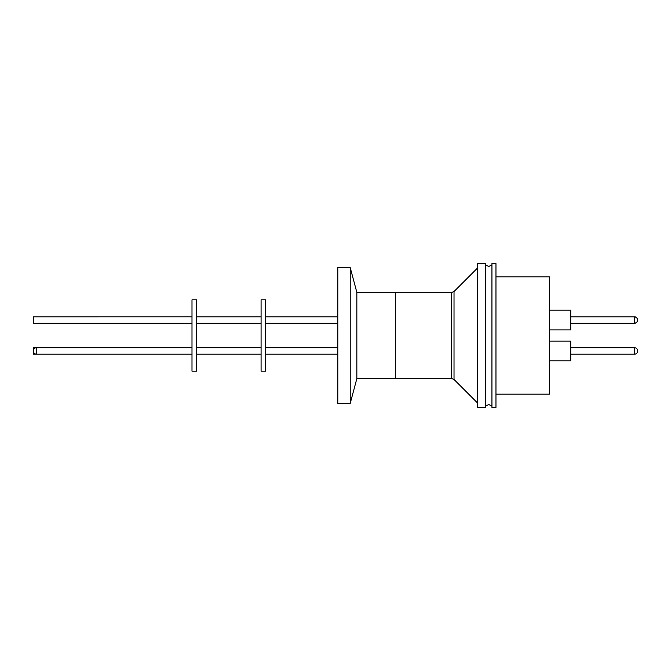<?xml version="1.0" encoding="UTF-8"?>
<svg xmlns="http://www.w3.org/2000/svg" width="671" height="671" viewBox="0 0 671 671"><rect width="100%" height="100%" fill="white"/><g stroke="black" fill="none" stroke-linecap="round" stroke-linejoin="round"><path stroke-width="1.01" d="M495.961 394.162L549.457 394.162L549.457 276.838L495.961 276.838M495.961 263.611L495.961 407.389L491.935 407.389L491.935 263.611L495.961 263.611M485.611 263.611L485.611 407.389L477.442 407.389L477.442 263.611L485.611 263.611M549.457 329.914L570.736 329.914L570.736 310.178L549.457 310.187L570.736 310.178M570.736 341.094L549.457 341.094L570.736 341.086L570.736 360.822L549.457 360.822M637.45 351.294L637.45 350.598M637.45 350.505L637.45 350.958L637.45 350.505C637.291 348.828 636.368 347.905 634.691 347.737L634.691 354.179C636.368 354.02 637.291 353.097 637.45 351.419L637.45 350.958L637.45 351.419M570.736 323.271L634.573 323.271L634.573 316.829L570.736 316.829L634.691 316.821C636.368 316.98 637.291 317.903 637.45 319.581L637.45 320.495C637.291 322.172 636.368 323.095 634.691 323.263M356.846 378.637L395.311 378.637L395.311 292.363L356.846 292.363L356.846 378.637L350.22 403.363L337.798 403.363L337.798 267.637L350.22 267.637L350.22 403.363M261.086 299.845L261.086 371.155L265.691 371.155L265.691 299.845L261.086 299.845M191.998 299.845L191.998 371.155L196.603 371.155L196.603 299.845L191.998 299.845M36.016 316.829L191.998 316.821L33.55 316.829L33.55 323.271L191.998 323.271M36.309 347.737L191.998 347.737L33.55 347.729L33.55 350.505C33.709 348.828 34.632 347.905 36.309 347.737L36.309 354.179C34.632 354.02 33.709 353.097 33.55 351.419L33.55 354.171L36.016 354.171M33.55 320.042L33.55 320.495M395.311 378.461L451.583 378.461L451.583 292.539L454.024 291.524L454.024 379.476L477.442 402.902M634.691 347.737L570.736 347.737L635.043 347.763M485.611 264.886L488.773 266.479L491.935 264.886M485.611 406.114L488.773 404.521L491.935 406.114M454.024 291.524L477.442 268.098M451.583 378.461L454.024 379.476M634.573 316.829C637.962 317.559 637.492 320.319 637.45 319.706M395.311 292.539L451.583 292.539M356.846 292.363L350.22 267.637M265.691 316.829L337.798 316.829L265.691 316.821M265.691 347.729L337.798 347.729L265.691 347.737M196.603 316.829L261.086 316.829L196.603 316.821M196.603 347.729L261.086 347.729L196.603 347.737M36.309 354.179L191.998 354.179M196.603 354.179L261.086 354.179M196.603 323.271L261.086 323.271M265.691 354.179L337.798 354.179M265.691 323.271L337.798 323.271M634.573 323.271C637.936 322.558 637.5 319.815 637.45 320.402M570.736 354.179L634.691 354.179"/></g></svg>

